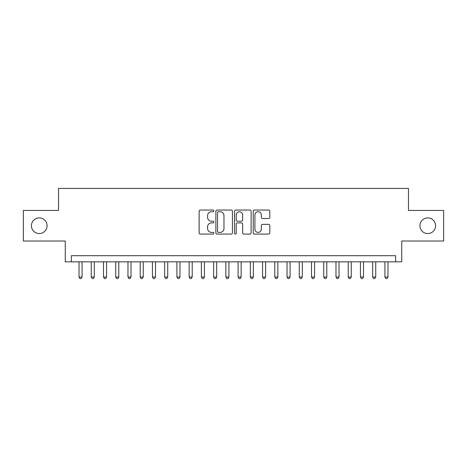 <?xml version="1.0" encoding="UTF-8"?>
<svg xmlns="http://www.w3.org/2000/svg" width="467" height="467" viewBox="0 0 467 467"><rect width="100%" height="100%" fill="white"/><g stroke="black" fill="none" stroke-linecap="round" stroke-linejoin="round"><path stroke-width="0.7" d="M213.921 210.891A0.841 0.841 0 0 0 213.08 210.051L200.32 210.051A1.203 1.203 0 0 0 199.123 211.247L199.123 232.87A1.203 1.203 0 0 0 200.32 234.072L213.08 234.072A0.841 0.841 0 0 0 213.921 233.231A0.841 0.841 0 0 0 213.08 232.391L211.428 232.391A3.841 3.841 0 0 1 207.587 228.544L207.587 226.746A3.841 3.841 0 0 1 211.428 222.899L213.08 222.899A0.841 0.841 0 0 0 213.921 222.058A0.841 0.841 0 0 0 213.08 221.218L211.428 221.218A3.841 3.841 0 0 1 207.587 217.377L207.587 215.573A3.841 3.841 0 0 1 211.428 211.732L213.08 211.732A0.841 0.841 0 0 0 213.921 210.891M419.915 225.73A7.828 7.828 0 0 0 427.743 233.558A7.828 7.828 0 0 0 435.577 225.73A7.828 7.828 0 0 0 427.743 217.902A7.828 7.828 0 0 0 419.915 225.73M31.423 225.73A7.828 7.828 0 0 0 39.257 233.558A7.828 7.828 0 0 0 47.085 225.73A7.828 7.828 0 0 0 39.257 217.902A7.828 7.828 0 0 0 31.423 225.73M268.601 218.515A1.203 1.203 0 0 0 269.803 217.313L269.803 211.247A1.203 1.203 0 0 0 268.601 210.051L254.427 210.051A1.203 1.203 0 0 0 253.225 211.247L253.225 232.87A1.203 1.203 0 0 0 254.427 234.072L268.601 234.072A1.203 1.203 0 0 0 269.803 232.87L269.803 225.543A1.203 1.203 0 0 0 268.601 224.341L262.536 224.341A1.203 1.203 0 0 0 261.333 225.543L261.333 229.174A3.211 3.211 0 0 1 258.123 232.391A3.211 3.211 0 0 1 254.906 229.174L254.906 214.943A3.211 3.211 0 0 1 258.123 211.732A3.211 3.211 0 0 1 261.333 214.943L261.333 217.313A1.203 1.203 0 0 0 262.536 218.515L268.601 218.515M395.625 261.824L401.743 261.824L401.743 241.025L443.65 241.025L443.65 210.436L408.473 210.436L408.473 188.411L58.527 188.411L58.527 210.436L23.35 210.436L23.35 241.025L65.257 241.025L65.257 261.824L395.625 261.824L395.625 255.706L71.375 255.706L71.375 261.824M232.449 211.247A1.203 1.203 0 0 0 231.247 210.051L217.073 210.051A1.203 1.203 0 0 0 215.877 211.247L215.877 232.87A1.203 1.203 0 0 0 217.073 234.072L231.247 234.072A1.203 1.203 0 0 0 232.449 232.87L232.449 211.247M235.753 210.051L249.927 210.051A1.203 1.203 0 0 1 251.123 211.247L251.123 232.87A1.203 1.203 0 0 1 249.927 234.072L243.862 234.072A1.203 1.203 0 0 1 242.659 232.87L242.659 224.102A1.203 1.203 0 0 0 241.457 222.899L237.434 222.899A1.203 1.203 0 0 0 236.232 224.102L236.232 233.231A0.841 0.841 0 0 1 235.391 234.072A0.841 0.841 0 0 1 234.551 233.231L234.551 211.247A1.203 1.203 0 0 1 235.753 210.051M218.398 211.732A0.841 0.841 0 0 0 217.558 212.573L217.558 231.55A0.841 0.841 0 0 0 218.398 232.391L220.138 232.391A3.841 3.841 0 0 0 223.979 228.544L223.979 215.573A3.841 3.841 0 0 0 220.138 211.732L218.398 211.732M242.659 215.001A3.211 3.211 0 0 0 239.443 211.79A3.211 3.211 0 0 0 236.232 215.001L236.232 220.015A1.203 1.203 0 0 0 237.434 221.218L241.457 221.218A1.203 1.203 0 0 0 242.659 220.015L242.659 215.001M79.022 261.824L79.022 277.001L82.081 277.001L82.081 261.824M82.081 277.001L81.165 278.589L79.939 278.589L79.022 277.001M91.258 261.824L91.258 277.001L94.316 277.001L94.316 261.824M94.316 277.001L93.4 278.589L92.174 278.589L91.258 277.001M103.493 261.824L103.493 277.001L106.552 277.001L106.552 261.824M106.552 277.001L105.635 278.589L104.41 278.589L103.493 277.001M115.728 261.824L115.728 277.001L118.787 277.001L118.787 261.824M118.787 277.001L117.871 278.589L116.651 278.589L115.728 277.001M127.964 261.824L127.964 277.001L131.023 277.001L131.023 261.824M131.023 277.001L130.106 278.589L128.886 278.589L127.964 277.001M140.199 261.824L140.199 277.001L143.258 277.001L143.258 261.824M143.258 277.001L142.342 278.589L141.122 278.589L140.199 277.001M152.44 261.824L152.44 277.001L155.499 277.001L155.499 261.824M155.499 277.001L154.577 278.589L153.357 278.589L152.44 277.001M164.676 261.824L164.676 277.001L167.735 277.001L167.735 261.824M167.735 277.001L166.812 278.589L165.592 278.589L164.676 277.001M176.911 261.824L176.911 277.001L179.97 277.001L179.97 261.824M179.97 277.001L179.048 278.589L177.828 278.589L176.911 277.001M189.147 261.824L189.147 277.001L192.206 277.001L192.206 261.824M192.206 277.001L191.289 278.589L190.063 278.589L189.147 277.001M201.382 261.824L201.382 277.001L204.441 277.001L204.441 261.824M204.441 277.001L203.524 278.589L202.299 278.589L201.382 277.001M213.617 261.824L213.617 277.001L216.676 277.001L216.676 261.824M216.676 277.001L215.76 278.589L214.534 278.589L213.617 277.001M225.853 261.824L225.853 277.001L228.912 277.001L228.912 261.824M228.912 277.001L227.995 278.589L226.769 278.589L225.853 277.001M238.088 261.824L238.088 277.001L241.147 277.001L241.147 261.824M241.147 277.001L240.231 278.589L239.005 278.589L238.088 277.001M250.324 261.824L250.324 277.001L253.383 277.001L253.383 261.824M253.383 277.001L252.466 278.589L251.24 278.589L250.324 277.001M262.559 261.824L262.559 277.001L265.618 277.001L265.618 261.824M265.618 277.001L264.701 278.589L263.476 278.589L262.559 277.001M274.794 261.824L274.794 277.001L277.853 277.001L277.853 261.824M277.853 277.001L276.937 278.589L275.711 278.589L274.794 277.001M287.03 261.824L287.03 277.001L290.089 277.001L290.089 261.824M290.089 277.001L289.172 278.589L287.952 278.589L287.03 277.001M299.265 261.824L299.265 277.001L302.324 277.001L302.324 261.824M302.324 277.001L301.408 278.589L300.188 278.589L299.265 277.001M311.501 261.824L311.501 277.001L314.56 277.001L314.56 261.824M314.56 277.001L313.643 278.589L312.423 278.589L311.501 277.001M323.742 261.824L323.742 277.001L326.801 277.001L326.801 261.824M326.801 277.001L325.878 278.589L324.658 278.589L323.742 277.001M335.977 261.824L335.977 277.001L339.036 277.001L339.036 261.824M339.036 277.001L338.114 278.589L336.894 278.589L335.977 277.001M348.213 261.824L348.213 277.001L351.272 277.001L351.272 261.824M351.272 277.001L350.349 278.589L349.129 278.589L348.213 277.001M360.448 261.824L360.448 277.001L363.507 277.001L363.507 261.824M363.507 277.001L362.59 278.589L361.365 278.589L360.448 277.001M372.684 261.824L372.684 277.001L375.742 277.001L375.742 261.824M375.742 277.001L374.826 278.589L373.6 278.589L372.684 277.001M384.919 261.824L384.919 277.001L387.978 277.001L387.978 261.824M387.978 277.001L387.061 278.589L385.835 278.589L384.919 277.001"/></g></svg>
